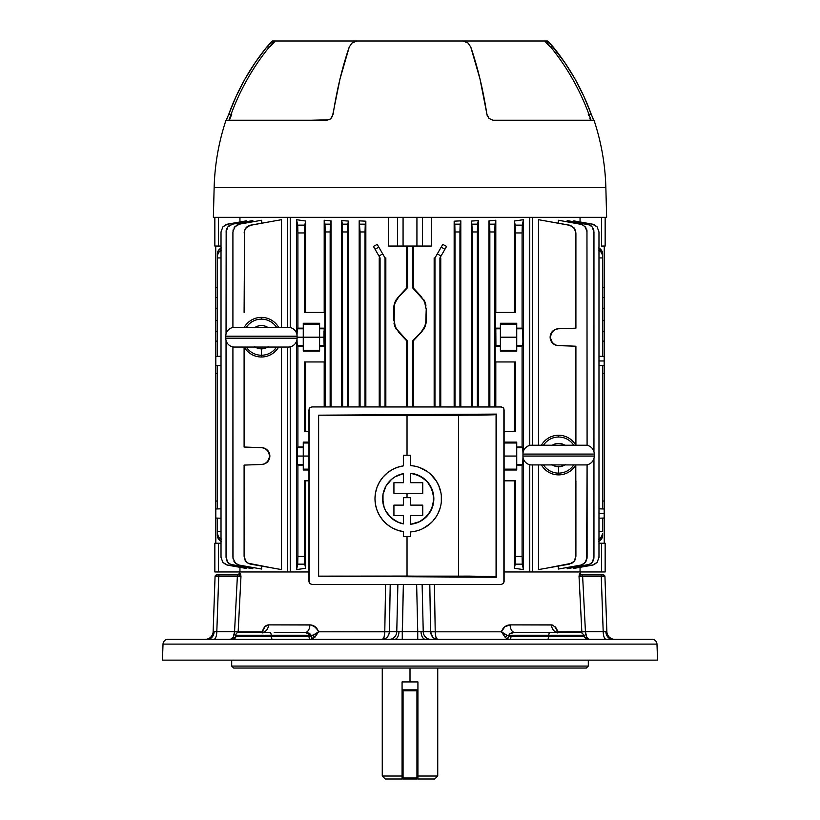 <?xml version="1.0" encoding="UTF-8"?>
<svg xmlns="http://www.w3.org/2000/svg" width="820" height="820" viewBox="0 0 820 820"><rect width="100%" height="100%" fill="white"/><g stroke="black" fill="none" stroke-linecap="round" stroke-linejoin="round"><path stroke-width="1.23" d="M417.923 776.027L437.736 776.027L417.923 776.027M417.923 681.922L417.923 690.84L416.939 689.845L403.061 689.845L403.061 690.84L416.939 690.84L416.939 778.006L403.061 778.006L403.061 690.84L416.939 690.84L416.939 689.845L403.061 689.845A0.994 0.994 0 0 0 402.077 690.84L402.077 681.922L417.923 681.922L417.923 690.84L416.939 690.84L417.923 690.84L417.923 779L434.764 779L417.923 779L417.923 690.84A0.994 0.994 0 0 0 416.939 689.845L416.939 778.006L417.923 778.006A0.994 0.994 0 0 1 416.939 779L403.061 779A0.994 0.994 0 0 1 402.077 778.006L402.077 779L402.077 778.006L403.061 778.006L403.061 689.845A0.994 0.994 0 0 0 402.077 690.84L402.077 778.006L403.061 779L403.061 778.006L402.077 778.006L402.077 690.84L403.061 690.84L402.077 690.84L402.077 681.922L417.923 681.922M410 668.054L410 681.922L410 668.054L586.331 668.054L588.309 666.076L231.691 666.076L233.669 668.054L586.331 668.054L588.309 666.076L588.309 660.131L588.309 666.076L231.691 666.076L231.691 660.131L231.691 666.076L233.669 668.054L410 668.054M385.236 779L402.077 779L385.236 779L382.263 776.027L402.077 776.027L382.263 776.027L382.263 668.054M416.939 778.006L416.939 779L417.923 778.006L403.061 778.006L403.061 779L416.939 779L416.939 778.006M216.07 576.45L215.065 576.47L213.138 631.677L215.065 576.47L216.07 576.45L215.065 576.47A1.589 1.589 0 0 1 216.644 574.933A1.589 1.589 0 0 0 215.065 576.47L218.735 576.47A1.589 0.605 -90 0 1 219.34 574.933L217.382 574.933A1.589 1.322 90 0 0 216.07 576.45A1.589 1.322 -90 0 1 217.382 574.933L219.34 574.933A1.589 0.605 90 0 0 218.735 576.47L216.808 631.677A7.923 3.034 -90 0 1 213.774 639.323A7.923 3.034 90 0 0 216.808 631.677L234.561 631.677L237.359 576.47L216.07 576.45M240.834 575.353L240.383 573.436L239.378 573.436L239.46 571.96L239.378 573.436L240.557 573.703L240.967 576.439L238.159 631.81L262.318 631.81L264.839 626.726L268.519 624.881L311.272 624.994L316.243 627.741L318.601 631.81L389.418 631.677L390.207 584.445L389.418 631.677L398.961 631.728A7.923 4.407 -90 0 1 394.563 639.323A7.923 4.407 90 0 0 398.961 631.728L421.039 631.728A7.923 4.407 -90 0 0 425.436 639.323A7.923 4.407 90 0 1 421.039 631.728L435.215 631.779L434.426 584.445L435.215 631.81L501.399 631.81L504.864 626.726L510.101 624.881L552.454 624.994L555.939 627.741L557.682 631.81L603.192 631.677A7.923 3.034 -90 0 0 606.226 639.323A7.923 3.034 90 0 1 603.192 631.677L606.861 631.677L604.934 576.47L603.93 576.45L601.265 576.47L603.192 631.677L605.867 631.728A7.923 6.591 -90 0 0 612.448 639.323A7.923 6.591 90 0 1 605.867 631.728L606.861 631.677L604.934 576.47A1.589 1.589 0 0 0 603.356 574.933L602.618 574.933A1.589 1.322 90 0 1 603.93 576.45L604.934 576.47A1.589 1.589 0 0 0 603.356 574.933L581.195 574.933A1.589 1.578 90 0 1 579.617 573.436L580.621 573.436A1.589 1.589 0 0 0 582.2 574.933L582.036 574.933A1.589 0.605 90 0 1 582.641 576.47L585.439 631.677L603.192 631.677L601.265 576.47L582.641 576.47L585.439 631.677L581.831 631.779L579.033 576.439L579.443 573.703L580.621 573.436L580.539 571.96M262.779 630.303L262.318 631.81L238.159 631.81L238.107 632.456L238.159 631.81L234.561 631.81L238.169 631.779L234.561 631.677L233.29 637.16L230.502 639.323L233.29 637.16L234.561 631.677L214.133 631.728A7.923 6.591 -90 0 1 207.552 639.323A7.923 6.591 90 0 0 214.133 631.728L216.808 631.677L218.735 576.47L237.359 576.47A1.589 0.605 -90 0 1 237.964 574.933L219.34 574.933L237.964 574.933A1.589 0.605 90 0 0 237.359 576.47L240.967 576.439L238.169 631.779L234.561 631.677L237.359 576.47M318.365 632.394L318.601 631.81L384.785 631.81L384.088 637.16L382.53 639.323C383.852 638.923 384.601 636.422 384.785 631.81L389.408 631.81C388.823 636.422 386.527 638.923 382.53 639.323L385.072 638.759L387.255 637.16L388.782 634.731L389.408 631.81L384.785 631.779L396.767 631.677A7.923 7.318 -90 0 1 389.459 639.323A7.923 7.318 90 0 0 396.767 631.677L397.874 584.445L396.767 631.677L402.261 631.677L402.261 639.323L403.358 584.445L402.261 631.677L417.739 631.677L416.642 584.445L417.739 631.677L423.233 631.677A7.923 7.318 -90 0 0 430.541 639.323A7.923 7.318 90 0 1 423.233 631.677L422.126 584.445L423.233 631.677L430.582 631.677L429.793 584.445L430.592 631.841M606.861 631.677A7.923 7.923 0 0 0 614.785 639.323A7.923 7.923 0 0 1 606.861 631.677M163.016 644.11L656.984 644.11A4.951 4.951 0 0 0 652.033 639.323L167.967 639.323A4.951 4.951 0 0 0 163.016 644.11L162.452 660.131L657.548 660.131L656.984 644.11L163.016 644.11A4.951 4.951 0 0 1 167.967 639.323L652.033 639.323A4.951 4.951 0 0 1 656.984 644.11L657.548 660.131L162.452 660.131L163.016 644.11M235.729 636.453L271.236 636.453L271.215 635.254L235.77 635.254L235.729 636.453A2.972 2.972 0 0 1 232.757 639.323A2.972 2.972 0 0 0 235.729 636.453L271.236 636.453A2.972 1.486 -90 0 0 272.476 639.282M235.77 635.254L271.215 635.254A2.972 1.486 -90 0 0 269.729 632.394L238.743 632.394A2.972 2.972 0 0 0 235.77 635.254A2.972 2.972 0 0 1 238.743 632.394L269.729 632.394A2.972 1.486 90 0 1 271.215 635.254L271.236 636.453L308.986 636.453L310.985 636.002L311.005 635.254L271.215 635.254L311.005 635.254L309.54 633.286L305.327 632.394A7.923 4.582 90 0 0 309.898 624.881C313.988 625.045 316.889 627.351 318.601 631.81L314.706 637.478L318.601 631.81L312.902 635.336A2.972 0.717 -123.5 0 0 314.706 637.478L310.462 639.323A2.972 1.486 90 0 1 308.986 636.453A2.972 1.486 -90 0 0 310.462 639.323L314.706 637.478L312.902 635.336L310.985 636.002A2.972 1.404 -115.8 0 0 313.148 638.595A2.972 1.404 64.2 0 1 310.985 636.002L312.902 635.336L311.005 635.254L313.712 635.1L317.412 632.989M384.785 631.779L385.574 584.445L384.785 631.779M266.603 625.352L265.69 625.926M312.625 625.352L311.272 624.994M313.927 625.926L317.996 630.293M501.994 630.303L501.399 631.81C503.111 627.351 506.012 625.045 510.101 624.881L508.728 624.994M503.757 627.741L502.793 628.93M504.864 626.726L501.399 631.81L507.098 635.336L503.962 634.003L501.399 631.81L505.294 637.478L501.399 631.81L435.215 631.81C435.399 636.422 436.148 638.923 437.47 639.323L435.912 637.16L435.225 632.394M507.375 625.352L506.073 625.926M553.397 625.352L551.481 624.881A7.923 6.468 -90 0 0 557.938 632.394A7.923 6.468 90 0 1 551.481 624.881L510.101 624.881A7.923 4.582 -90 0 0 514.673 632.394L581.247 632.394M557.21 630.293L556.636 628.93M579.166 575.353L579.617 573.436L579.033 576.439L581.318 576.45M579.443 573.703L579.289 574.4M237.8 574.933L238.804 574.933L237.8 574.933L239.378 573.436M584.27 636.453L584.229 635.254L548.785 635.254L548.764 636.453L584.27 636.453L587.243 639.323M581.195 632.394L550.271 632.394A2.972 1.486 90 0 0 548.785 635.254L508.994 635.254L509.015 636.002L511.014 636.453L548.764 636.453L548.785 635.254L584.158 635.254M550.271 632.394L513.802 632.425L511.26 632.938L509.179 634.424L508.994 635.254L548.785 635.254A2.972 1.486 -90 0 1 550.271 632.394L550.097 632.394M508.994 635.254L507.098 635.336L508.994 635.254L509.015 636.002L511.014 636.453A2.972 1.486 -90 0 1 509.538 639.323A2.972 1.486 90 0 0 511.014 636.453L548.764 636.453A2.972 1.486 -90 0 1 547.278 639.323A2.972 1.486 90 0 0 548.764 636.453L584.199 636.453M269.903 632.394L267.658 632.394M272.722 639.323A2.972 1.486 90 0 1 271.236 636.453L310.985 636.002L311.005 635.254L305.327 632.394L274.259 632.394M585.808 634.731L586.71 637.16L585.439 631.677L581.831 631.779L579.033 576.439L603.93 576.45A1.589 1.322 -90 0 0 602.618 574.933L600.66 574.933A1.589 0.605 90 0 1 601.265 576.47A1.589 0.605 -90 0 0 600.66 574.933L581.195 574.933L579.033 576.439L579.904 576.439M434.897 612.694L434.477 587.438M239.778 576.439L240.834 576.204L238.804 574.933L240.383 573.436L240.967 576.439L238.804 574.933L240.147 575.507M585.203 637.97L589.498 639.323L584.445 637.365M557.436 632.353L557.682 631.81L557.6 632.374L557.682 631.81L581.841 631.81L581.893 632.456L581.841 631.841M588.001 638.759L586.71 637.16L588.001 638.759M430.633 632.394L430.592 631.83L435.215 631.81M581.841 631.81L585.439 631.81C585.787 636.422 587.14 638.923 589.498 639.323M554.884 626.439L557.682 631.81L557.21 632.989M509.753 633.747L514.673 632.394A7.923 4.582 90 0 1 510.101 624.881M509.015 636.002L507.098 635.336L505.294 637.478A2.972 0.717 123.5 0 0 507.098 635.336L509.015 636.002A2.972 1.404 -64.2 0 1 506.852 638.595L505.294 637.478L506.852 638.595A2.972 1.404 115.8 0 0 509.015 636.002M509.538 639.323L506.852 638.595L509.538 639.323M437.47 639.323C433.472 638.923 431.176 636.422 430.592 631.81L432.745 637.16L434.928 638.759L437.47 639.323M417.739 639.323L417.739 631.677L417.739 639.323M265.116 626.429L262.379 631.605M213.138 631.677A7.923 7.923 0 0 1 205.215 639.323A7.923 7.923 0 0 0 213.138 631.677M262.789 632.989L262.318 631.81C263.609 627.351 265.68 625.045 268.519 624.881A7.923 6.468 -90 0 1 262.062 632.394A7.923 6.468 90 0 0 268.519 624.881L309.898 624.881A7.923 4.582 -90 0 1 305.327 632.394M235.555 637.365L230.502 639.323C232.757 639.128 234.11 636.627 234.561 631.81M262.318 631.81L262.564 632.353M230.502 639.323L233.331 638.759L235.77 637.16M579.576 575.732L580.499 575.127M604.934 576.47L603.93 576.45M582.2 574.933A1.589 1.589 0 0 1 580.621 573.436M579.617 573.436L581.195 574.933M582.641 576.47A1.589 0.605 -90 0 0 582.036 574.933M240.383 573.436A1.589 1.578 -90 0 1 238.804 574.933L238.804 574.933M240.834 576.204L240.086 576.439M274.454 41L356.833 41L352.016 43.009L349.269 46.945L339.992 79.017L332.387 116.522L330.06 119.197L326.883 120.253L225.982 120.253A232.234 232.234 0 0 0 214.143 187.606L605.857 187.606A232.234 232.234 0 0 0 594.018 120.253L493.117 120.253L489.027 118.439L486.895 114.308A232.234 98.144 -90 0 0 470.731 46.945L467.994 43.009L463.167 41L356.833 41L352.016 43.009L349.269 46.945A232.234 98.144 90 0 0 333.104 114.308L330.972 118.439L329.045 119.771L311.077 120.253M508.923 120.253L594.018 120.253A232.234 232.234 0 0 1 605.857 187.606L606.636 217.331L605.857 187.606L214.143 187.606L213.364 217.331L606.636 217.331L213.364 217.331L214.143 187.606A232.234 232.234 0 0 1 225.982 120.253L326.883 120.253M228.954 120.253C238.948 90.907 254.056 64.493 274.29 41L545.638 41M544.552 41L547.811 41.154L553.151 46.945A232.234 231.353 -90 0 1 591.251 114.308L593.741 120.253L591.251 114.308L588.944 114.308L591.251 114.308L583.871 96.319L575.025 79.017L564.755 62.525L549.738 43.009L547.514 41L544.552 41M272.486 41L275.448 41L272.486 41M226.258 120.253L228.749 114.308A232.234 231.353 90 0 1 266.848 46.945L272.189 41.154L266.848 46.945L255.245 62.525L244.975 79.017L236.129 96.319L228.749 114.308L231.055 114.308L228.749 114.308L226.258 120.253M269.319 46.945L266.848 46.945L269.319 46.945M591.046 120.253C581.052 90.907 565.943 64.493 545.71 41L498.17 41M550.681 46.945L553.151 46.945L550.681 46.945M463.167 41L467.994 43.009L470.731 46.945L480.007 79.017L487.162 115.425L489.027 118.439L493.117 120.253M544.849 41.154L550.148 46.945M269.852 46.945L275.151 41.154M231.732 114.308L229.528 119.771M588.688 115.425L588.268 114.308M590.472 119.771L589.877 118.439M289.163 347.044L233.69 347.044L289.163 347.044A8.917 8.917 0 0 0 297.086 338.178L225.766 338.178A8.917 8.917 0 0 0 233.69 347.044A8.917 8.917 0 0 1 225.766 338.178L297.086 338.178A8.917 8.917 0 0 1 289.163 347.044M233.69 327.344L289.163 327.344L233.69 327.344A8.917 8.917 0 0 0 225.766 336.2L297.086 336.2A8.917 8.917 0 0 0 289.163 327.344A8.917 8.917 0 0 1 297.086 336.2L225.766 336.2L225.766 338.178L225.766 336.2A8.917 8.917 0 0 1 233.69 327.344M297.086 338.178L297.086 336.2L297.086 338.178M246.297 347.044A18.061 18.061 0 0 0 261.426 355.244L261.426 348.859A11.675 11.675 0 0 1 255.174 347.044M278.615 347.044A19.813 19.813 0 0 1 244.237 347.044A19.813 19.813 0 0 0 261.426 357.007L261.426 355.244A18.061 18.061 0 0 1 246.851 347.844M278.615 327.344A19.813 19.813 0 0 0 261.426 317.381L261.426 319.134A18.061 18.061 0 0 1 276.012 326.534M246.297 327.344A18.061 18.061 0 0 1 261.426 319.134L261.426 317.381A19.813 19.813 0 0 0 244.237 327.344A19.813 19.813 0 0 1 261.426 317.381M276.555 327.344A18.061 18.061 0 0 0 247.753 325.407M255.174 327.344A11.675 11.675 0 0 1 267.689 327.344M276.555 347.044A18.061 18.061 0 0 1 261.426 355.244L261.426 357.007M267.689 347.044A11.675 11.675 0 0 1 261.426 348.859L261.426 355.244A18.061 18.061 0 0 0 276.401 347.28M268.202 346.696L265.659 348.069L261.426 348.859L257.193 348.069L254.661 346.696M254.661 327.682L258.566 325.878L261.426 325.519L264.286 325.878L268.202 327.682M586.341 464.919L530.868 464.919L586.341 464.919A8.917 8.917 0 0 0 594.274 456.063L522.945 456.063A8.917 8.917 0 0 0 530.868 464.919A8.917 8.917 0 0 1 522.945 456.063L594.274 456.063A8.917 8.917 0 0 1 586.341 464.919M530.868 445.219L586.341 445.219L530.868 445.219A8.917 8.917 0 0 0 522.945 454.085L594.274 454.085A8.917 8.917 0 0 0 586.341 445.219A8.917 8.917 0 0 1 594.274 454.085L522.945 454.085L522.945 456.063L522.945 454.085A8.917 8.917 0 0 1 530.868 445.219M594.274 456.063L594.274 454.085L594.274 456.063M543.476 464.919A18.061 18.061 0 0 0 558.604 473.13L558.604 466.744A11.675 11.675 0 0 1 552.352 464.919M541.415 464.919A19.813 19.813 0 0 0 558.604 474.882L558.604 473.13A18.061 18.061 0 0 1 544.029 465.719M575.794 464.919A19.813 19.813 0 0 1 558.604 474.882A19.813 19.813 0 0 0 575.794 464.919L575.906 556.349L575.701 465.083M543.476 445.219A18.061 18.061 0 0 1 558.604 437.019L558.604 435.256A19.813 19.813 0 0 1 575.794 445.219A19.813 19.813 0 0 0 558.604 435.256L558.604 437.019A18.061 18.061 0 0 1 573.19 444.419M573.744 445.219A18.061 18.061 0 0 0 544.931 443.282M552.352 445.219A11.675 11.675 0 0 1 564.867 445.219M541.415 445.219A19.813 19.813 0 0 1 558.604 435.256M573.744 464.919A18.061 18.061 0 0 1 558.604 473.13L558.604 474.882M564.867 464.919A11.675 11.675 0 0 1 558.604 466.744L558.604 473.13A18.061 18.061 0 0 0 573.59 465.155M565.38 464.581L562.848 465.944L558.604 466.744L555.745 466.385L551.839 464.581M551.839 445.567L555.745 443.753L558.604 443.405L562.848 444.194L565.38 445.567M399.125 522.678L403.358 523.888L396.972 521.745M391.57 518.189L395.148 520.761L388.485 515.042L385.984 511.413L391.57 518.189L399.032 522.647M383.012 503.162L384.139 507.416L382.632 498.755L383.012 503.162L383.001 494.429M383.012 494.368L385.984 486.096L383.934 490.698M385.984 486.096L389.889 480.899M399.104 474.841L395.148 476.758L403.358 473.632L403.358 482.713L393.928 482.713L393.928 493.291L422.751 493.291L422.751 482.713L410.697 482.713L410.697 473.283L419.707 475.887L427.179 481.555L432.099 489.54L433.821 498.755L432.099 507.98L427.179 515.964L419.707 521.633L410.697 524.236L410.697 515.534L422.751 515.534L422.751 505.12L410.697 505.12L410.697 497.678L403.358 497.678L403.358 505.12L393.928 505.12L393.928 515.534L403.358 515.534L403.358 523.888A25.594 25.594 0 0 1 403.358 473.632L403.358 482.713L393.928 482.713L393.928 493.291L422.751 493.291L422.751 482.713L410.697 482.713L410.697 473.283A25.594 25.594 0 0 1 410.697 524.236L410.697 515.534L422.751 515.534L422.751 505.12L410.697 505.12L410.697 497.678L403.358 497.678L403.358 505.12L393.928 505.12L393.928 515.534L403.358 515.534L403.358 523.888L403.358 515.534M407.027 497.678L407.027 493.291L407.027 497.678M318.621 415.227L318.621 576.142L407.027 576.081L407.027 536.669L407.027 576.081L496.069 576.778L496.069 414.592L458.513 415.279L458.513 576.101L458.513 415.279L318.621 415.227L407.027 415.299L407.027 455.213L407.027 415.299L479.31 415.145L494.316 414.787L496.561 414.1L318.57 415.176L318.57 576.204L496.561 577.27L496.561 414.1L318.57 415.176L318.57 576.204L496.561 577.27L493.056 576.521L469.419 576.132L318.57 576.204L318.621 415.227M397.577 467.267L403.358 465.873L403.358 455.213L410.697 455.213L410.697 465.606L413.792 465.985L410.697 465.606A33.241 33.241 0 0 1 441.467 498.755A33.241 33.241 0 0 1 410.697 531.903L410.697 536.669L403.358 536.669L403.358 531.637A33.241 33.241 0 0 1 403.358 465.873L397.618 467.256L392.206 469.634L387.265 472.955M379.598 481.873L383.053 477.045L379.609 481.842L377.067 487.172L375.509 492.902L377.067 487.182M375.509 504.607L374.986 498.765L375.509 504.638L377.067 510.337L379.609 515.678L377.067 510.347M379.609 515.678L383.063 520.474L387.306 524.585L383.073 520.485M398.223 530.458L392.206 527.885L397.618 530.263L403.358 531.637L403.358 536.669L410.697 536.669L410.697 531.903L413.782 531.534L410.697 531.903M501.133 584.445L311.928 584.445L309.827 583.573L308.955 581.472L308.955 409.897L309.827 407.796L311.928 406.925L501.133 406.925L503.234 407.796L504.105 409.897L504.105 581.472L503.234 583.573L501.133 584.445L311.928 584.445L501.133 584.445M309.181 408.76L309.181 582.61M419.799 529.925L416.827 530.868L419.799 529.925M427.968 525.507L422.669 528.695L430.387 523.539M432.611 521.356L436.373 516.446L432.611 521.356L427.958 525.507M437.911 513.72L440.166 507.959M441.324 501.84L441.324 495.649M438.659 485.378L440.883 492.553L439.171 486.608L436.363 481.053L437.9 483.769M430.367 473.96L436.363 481.053M428.05 472.074L419.779 467.584L427.927 471.982M419.779 467.584L418.2 467.041M496.069 576.778L496.561 414.1L496.069 576.778M503.88 582.61L503.88 408.76M501.133 406.925L311.928 406.925L501.717 406.986M392.206 469.634L387.286 472.935L383.063 477.045M410.697 465.606L410.697 455.213L403.358 455.213L403.358 465.873M375.509 492.871L374.986 498.755M387.306 524.585L392.206 527.885M413.782 531.534L416.816 530.868M436.373 481.063L432.591 476.143L427.958 472.002M416.816 466.641L413.782 465.985M385.984 511.413L384.139 507.406M391.57 479.321L395.148 476.758L391.56 479.341L386.046 485.983M410.697 515.534L410.697 524.236L415.227 523.375M433.38 494.009L429.998 485.307L427.179 481.555L423.694 478.367L415.402 474.185M415.227 474.144L410.697 473.283L410.697 482.713M423.704 478.378L419.707 475.887M433.401 503.388L433.401 494.122M430.09 512.059L433.38 503.511M433.39 503.449L433.708 496.305M421.859 520.423L419.737 521.622L423.714 519.132L429.936 512.315M427.189 515.954L428.747 514.058M415.402 523.324L419.666 521.653M403.358 482.713L403.358 473.632L399.207 474.811M399.207 522.709L403.358 523.888M384.149 507.426L385.882 511.229M386.066 511.567L388.485 515.042M383.022 503.213L384.129 507.375M385.912 486.219L383.022 494.306M399.032 474.872L395.148 476.758M415.32 474.165L410.697 473.283M430.008 485.317L427.179 481.555M433.39 494.07L432.099 489.53M430.018 512.182L431.197 510.04M423.725 519.121L425.59 517.563M415.32 523.344L417.646 522.555M311.928 584.445L311.354 584.383M602.649 365.546L604.186 365.494L604.186 360.964L598.979 360.964L604.186 360.964L604.186 356.433L602.649 356.382L602.649 257.941L598.979 257.941L602.649 257.941L602.649 356.392L598.979 356.28L604.186 356.433L602.649 356.382L604.186 356.433L604.186 365.494L602.649 365.546M598.979 365.648L602.649 365.535L598.979 365.648M604.186 508.984L602.649 508.933L604.186 508.984L604.186 518.045L602.649 518.107L602.649 531.35L598.979 531.35L602.649 531.35L602.649 518.086L598.979 518.209L604.186 518.045L604.186 513.515L598.979 513.515L604.186 513.515L604.186 501.051L602.649 501.01L604.186 501.051L604.186 509.558M602.649 518.107L604.186 518.066L604.258 543.24L604.186 518.066L602.649 518.107M604.186 364.931L604.186 373.438L602.649 373.479L604.186 373.438L604.186 365.494M522.996 456.063L522.709 464.479L522.822 463.751L522.094 465.094L516.733 465.094L516.733 469.993L504.105 469.993L516.733 469.993L516.733 465.094L522.094 465.094L522.094 556.349L522.094 465.094L522.709 464.479L516.733 464.479L516.733 465.094L516.733 447.648L516.733 464.479L522.709 464.479M522.914 343.037L522.996 337.194L522.822 344.882L522.914 343.037L522.094 346.224L522.094 447.033L522.77 447.863L522.976 453.306L522.822 448.376L522.094 447.033L522.094 346.224L516.733 346.224L516.733 351.124L500.395 351.124L500.395 346.224L495.188 346.224L495.188 361.958L515.442 361.958L515.442 431.299L504.105 431.299L515.442 431.299L515.442 361.958L495.188 361.958L495.188 346.224L500.395 346.224L500.395 323.264L516.733 323.264L516.733 328.164L522.094 328.164L522.709 328.779L522.996 337.194L522.822 329.496L522.094 328.164L522.094 232.941L522.094 328.164L516.733 328.164L516.733 323.264L500.395 323.264L500.395 328.164L495.188 328.164L500.395 328.164L500.395 345.609L495.803 345.609L495.188 346.224L495.915 344.882L495.803 345.609L500.395 345.609L500.395 351.124L516.733 351.124L516.733 328.164L516.733 328.779L522.709 328.779L522.914 343.037M297.291 464.479L297.906 465.094L297.906 556.349L297.906 465.094L303.267 465.094L297.906 465.094L297.291 464.479L303.267 464.479L303.267 469.993L308.955 469.993L303.267 469.993L303.267 456.063L303.267 464.479L297.291 464.479L297.004 456.063L308.955 456.063L303.267 456.063L303.267 442.134L308.955 442.134L303.267 442.134L303.267 447.648L297.291 447.648L297.906 447.033L297.906 346.224L297.178 344.882L297.004 338.793M297.004 335.585L297.291 328.779L297.906 328.164L303.267 328.164L303.267 323.264L319.605 323.264L319.605 328.164L324.812 328.164L323.992 331.341L324.197 345.609L319.605 345.609L319.605 337.194L323.91 337.194L324.084 344.882L324.812 346.224L319.605 346.224L319.605 351.124L303.267 351.124L303.267 346.224L297.906 346.224L297.906 447.033L303.267 447.033L297.906 447.033L297.291 447.648L303.267 447.648L303.267 456.063L297.004 456.063L297.291 447.648M297.291 328.779L297.014 335.042L297.291 328.779L303.267 328.779L297.291 328.779L297.906 328.164L297.906 232.941L297.906 328.164L303.267 328.164L303.267 337.194L297.086 337.194L303.267 337.194L303.267 345.609L297.229 345.394L297.086 343.037L297.291 345.609L303.267 345.609L303.267 351.124L319.605 351.124L319.605 345.609L319.605 346.224L324.812 346.224L324.812 361.958L324.812 346.224L324.197 345.609L319.605 345.609L319.605 337.194L303.267 337.194L319.605 337.194L319.605 328.779L319.605 337.194L323.91 337.194L324.197 328.779L319.605 328.779L324.197 328.779L324.812 328.164L324.812 312.43L304.558 312.43L304.558 232.941L297.906 232.941L297.721 225.5L296.594 219.698L305.614 221.01L305.614 312.43L305.614 221.01L296.594 219.698L296.594 333.279L296.594 219.698L297.67 225.141L304.794 225.141L304.558 312.43L324.812 312.43L324.812 328.164L319.605 328.164L319.605 328.779L319.605 323.264L303.267 323.264L303.267 346.224L297.906 346.224L297.291 345.609M290.239 571.96L308.955 571.96L290.239 571.96L290.239 346.85L290.239 571.96L287.42 571.96L287.42 347.044L287.42 571.96L290.239 571.96M290.239 217.331L290.239 327.529L290.239 217.331M388.7 246.051L388.7 217.331L388.7 246.051L397.587 246.051L388.7 246.051M406.72 287.933L406.72 246.051L406.72 287.933L398.1 297.188L406.72 287.933M396.255 299.587L407.519 287.656L407.519 246.092L407.519 287.656L398.1 297.188L394.871 302.303L396.255 299.587M394.03 305.214L394.871 302.303L393.743 308.258L394.03 305.214M393.743 320.558L393.743 308.258L393.743 320.558M394.871 326.503L394.02 323.582L396.234 329.209L394.871 326.503M398.1 331.628L406.72 340.884L398.1 331.628M406.72 406.925L406.72 340.884L407.519 341.151L407.519 406.925L407.519 341.151L398.397 331.352A15.846 15.846 0 0 1 394.154 320.558L394.154 308.258A15.846 15.846 0 0 1 398.397 297.465L395.25 302.457L394.43 305.306L394.154 320.558L395.25 326.36L396.593 329.005L407.519 341.151L406.72 340.884L406.72 406.925M331.034 220.898L331.034 406.925L331.034 220.898L324.197 220.242L331.034 220.898L330.152 231.957L330.152 406.925L330.152 231.957L325.202 231.957L324.197 220.242L324.197 312.43L324.197 220.242L324.976 224.147L330.388 224.147L331.034 220.898L324.197 220.242L331.034 220.898M296.594 569.592L296.594 341.11L296.594 569.592L305.614 568.28L296.594 569.592L297.721 563.791L297.906 556.349L304.558 556.349L304.558 480.827L308.955 480.827L304.558 480.827L304.579 559.055L305.614 568.28L305.614 480.827L305.614 568.28L296.594 569.592L297.67 564.15L304.794 564.15L305.614 568.28L296.594 569.592M379.24 406.925L379.24 257.941L380.08 257.941L379.24 257.941L379.24 406.925M385.841 257.941L385.841 406.925L385.841 257.941L385.041 257.941L385.841 257.941M373.428 246.42L377.21 244.391L373.428 246.42L380.08 257.941L380.08 406.925L380.08 257.941L378.973 256.024L382.694 253.882L378.973 256.024L375.078 249.27L378.789 247.117L377.21 244.391L373.428 246.42L375.078 249.27L378.789 247.117L377.21 244.391L373.428 246.42M365.843 221.185L365.843 406.925L365.843 221.185L359.191 220.846L365.843 221.185L359.191 220.846L359.191 406.925L359.191 220.846L365.843 221.185L365.023 231.957L365.023 406.925L365.023 231.957L360.072 231.957L359.191 220.846L360.072 231.957L360.072 406.925L360.072 231.957L365.023 231.957L365.259 224.147L359.847 224.147L365.259 224.147L365.843 221.185M341.704 220.58L348.428 221.072L348.428 406.925L348.428 221.072L341.704 220.58L341.704 406.925L341.704 220.58L348.428 221.072L341.704 220.58L342.411 224.147L341.704 220.58M460.809 220.846L454.157 221.185L460.809 220.846L460.809 406.925L460.809 220.846L454.157 221.185L460.809 220.846L460.153 224.147L460.809 220.846M446.572 246.42L442.79 244.391L446.572 246.42L444.922 249.27L446.572 246.42L442.79 244.391L437.306 253.882L441.027 256.024L439.92 257.941L440.76 257.941L440.76 406.925L440.76 257.941L439.92 257.941L439.92 406.925L439.92 257.941L444.922 249.27L441.211 247.117L442.79 244.391L446.572 246.42M495.803 220.242L488.966 220.898L495.803 220.242L495.803 312.43L495.803 220.242L495.024 224.147L495.803 220.242L488.966 220.898L489.847 231.957L489.847 406.925L489.847 231.957L494.798 231.957L495.024 224.147L489.612 224.147L488.966 220.898L495.803 220.242M523.406 219.698L514.386 221.01L523.406 219.698L523.406 451.266L523.406 219.698L522.279 225.5L522.094 232.941L515.442 232.941L515.442 312.43L495.188 312.43L495.915 344.882L495.803 328.779L500.395 328.779L495.803 328.779L495.188 328.164L495.188 312.43L515.442 312.43L515.421 230.235L514.386 221.01L514.386 312.43L514.386 221.01L523.406 219.698L514.386 221.01L515.206 225.141L522.33 225.141L523.406 219.698M514.386 568.28L523.406 569.592L514.386 568.28L514.386 480.827L514.386 568.28L515.442 556.349L522.094 556.349L522.279 563.791L523.406 569.592L523.406 458.882L523.406 569.592L514.386 568.28L515.206 564.15L522.33 564.15L523.406 569.592L514.386 568.28M478.296 220.58L471.572 221.072L478.296 220.58L478.296 406.925L478.296 220.58L471.572 221.072L478.296 220.58L477.588 224.147L478.296 220.58M239.952 571.96L287.42 571.96L239.952 571.96L239.952 567.327L239.952 571.96L218.52 571.96L218.52 543.24L218.52 571.96L239.952 571.96M239.952 217.331L239.952 221.964L239.952 217.331M246.328 220.846L246.328 221.728L246.328 220.846L227.57 224.147L246.328 220.846M244.411 568.106L227.57 565.144L246.328 568.444L246.328 567.563L246.328 568.444L226.238 564.785L222.876 562.428L221.021 557.333L221.021 231.957L222.876 226.863L226.238 224.506L244.411 221.185M261.652 220.242L261.652 223.204L261.652 220.242L239.46 224.147L261.652 220.242M233.966 561.3L236.867 564.201L239.46 565.144L261.652 569.049L261.652 566.087L261.652 569.049L239.46 565.144L235.74 563.412L233.034 558.717L232.911 346.921L233.034 558.717M281.516 219.698L281.516 327.344L281.516 219.698L250.643 225.141L281.516 219.698M250.623 564.15L281.516 569.592L281.516 347.044L281.516 569.592L249.311 563.791L246.922 562.418L244.565 559.055L244.093 480.827M252.826 220.58L252.826 221.789L252.826 220.58L232.593 224.147L252.826 220.58M227.099 561.3L226.043 557.333L227.099 561.3L230 564.201L252.826 568.711L252.826 567.501L252.826 568.711L232.593 565.144L228.872 563.412M580.047 571.96L580.047 567.327L580.047 571.96L601.48 571.96L601.48 543.24L598.979 543.24L601.48 543.24L601.48 571.96L605.15 571.96L605.15 543.24L601.48 543.24L605.15 543.24L605.15 571.96L532.58 571.96L532.58 464.919L532.58 571.96L580.047 571.96M580.047 221.964L580.047 217.331L580.047 221.964M575.589 568.106L592.429 565.144L573.672 568.444L573.672 567.563L573.672 568.444L593.762 564.785L597.124 562.428L598.979 557.333L598.979 231.957L597.124 226.863L593.762 224.506L573.672 220.846L573.672 221.728L573.672 220.846L592.429 224.147L575.589 221.185M586.023 561.3L583.133 564.201L580.539 565.144L558.348 569.049L558.348 566.087L558.348 569.049L580.539 565.144L584.26 563.412L586.618 560.05L587.089 464.807L586.976 558.666M558.348 223.204L558.348 220.242L558.348 223.204M538.484 569.592L538.484 464.919L538.484 569.592L569.357 564.15L538.484 569.592M545.915 221.01L569.357 225.141L538.484 219.698L538.484 445.219L538.484 219.698L570.689 225.5L574.851 228.985L575.906 232.941L575.906 328.164L558.276 328.779L555.15 329.496L551.511 332.602L550.148 337.194L551.511 341.776L555.15 344.882L558.276 345.609L575.906 346.224L575.906 445.219L575.906 346.224L556.678 345.394A8.415 8.415 0 0 1 552.526 343.047A8.415 8.415 0 0 0 558.276 345.609A8.415 8.415 0 0 1 552.526 343.047L553.715 344.062M593.957 458.4L593.957 557.333L592.101 562.428L590 564.201L567.173 568.711L567.173 567.501L567.173 568.711L588.75 564.785L592.101 562.428L593.844 558.717L593.957 458.4L593.957 557.333L592.901 561.3M567.173 221.789L567.173 220.58L567.173 221.789M413.28 340.884L413.28 406.925L413.28 340.884L421.9 331.628L413.28 340.884M423.745 329.23L412.481 341.151L412.481 406.925L412.481 341.151L421.9 331.628L425.129 326.514L423.745 329.23M425.969 323.603L425.129 326.514L426.256 320.558L425.969 323.603M426.256 308.258L426.256 320.558L424.75 326.36L421.603 331.352A15.846 15.846 0 0 0 425.846 320.558L426.256 308.258M425.129 302.303L425.98 305.235L423.766 299.607L425.129 302.303M421.9 297.188L413.28 287.933L421.9 297.188M413.28 246.051L413.28 287.933L412.481 287.656L412.481 246.051L407.519 246.082L412.481 246.092L412.481 287.656L423.407 299.812L424.75 302.457L425.846 308.258A15.846 15.846 0 0 0 421.603 297.465L412.481 287.656L413.28 287.933L413.28 246.051M431.299 217.331L431.299 246.051L422.413 246.051L422.413 217.331L422.413 246.051L431.299 246.051L431.299 217.331M529.761 571.96L529.761 464.725L529.761 571.96L532.58 571.96L504.105 571.96L529.761 571.96M529.761 445.414L529.761 217.331L529.761 445.414M471.572 406.925L471.572 221.072L472.412 231.957L472.412 406.925L472.412 231.957L477.363 231.957L477.588 224.147L472.176 224.147L477.588 224.147L477.363 406.925L477.363 231.957L472.412 231.957L471.572 221.072L471.572 406.925M454.833 225.09L454.157 221.185L454.157 406.925L454.157 221.185L454.977 231.957L454.977 406.925L454.977 231.957L459.928 231.957L460.153 224.147L454.741 224.147L460.153 224.147L459.928 406.925L459.928 231.957L454.977 231.957L454.833 225.121M488.966 406.925L488.966 220.898L488.966 406.925M434.159 406.925L434.159 257.941L434.959 257.941L434.959 406.925L434.959 257.941L437.306 253.882L434.959 257.941L434.159 257.941L434.159 406.925M297.178 463.751L297.178 448.376L297.178 463.751M266.285 462.941L267.463 461.937A8.415 8.415 0 0 1 261.724 464.479L244.093 465.094L244.093 556.349L244.093 465.094L261.724 464.479L264.85 463.751L268.488 460.645L269.852 456.063L268.488 451.482L264.85 448.376L261.724 447.648L244.093 447.033L244.093 347.044L244.093 447.033L261.724 447.648L264.85 448.376L267.484 450.211L269.852 456.063L267.484 461.916L264.85 463.751L261.724 464.479A8.415 8.415 0 0 0 269.852 456.063A8.415 8.415 0 0 0 261.724 447.648A8.415 8.415 0 0 1 269.852 456.053L269.708 454.516M244.093 312.43L244.565 230.235L246.922 226.873L249.311 225.5L274.085 221.01M245.149 560.306L244.565 559.055M575.906 480.827L575.906 556.349L574.051 561.444L569.377 564.15M575.435 559.055L574.851 560.306M515.442 480.827L515.442 556.349L515.442 480.827L504.105 480.827L515.442 480.827M215.814 365.494L217.351 365.546L217.351 508.933L221.021 508.81L217.351 508.933L217.351 365.546L215.814 365.494L215.814 356.433L217.351 356.382L215.814 356.423L217.351 356.382L217.351 257.941L217.351 356.382L221.021 356.259L215.814 356.423L215.814 341.151L217.351 341.13L215.814 341.151L215.742 246.051L215.814 297.465L217.351 297.445L215.814 297.465L215.814 308.258L217.351 308.258L215.814 308.258L215.814 320.558L217.351 320.558L215.814 320.558L215.814 373.438L217.351 373.479L215.814 373.438L215.814 364.931M215.814 509.558L215.814 501.051L217.351 501.01L215.814 501.051L215.814 373.438L215.814 518.066L221.021 518.23L217.351 518.107L217.351 531.35L217.351 518.107L215.814 518.045L217.351 518.107L215.814 518.066L215.814 543.199L215.814 518.066M217.351 365.546L221.021 365.679L217.351 365.546M221.021 539.058A7.923 6.867 180 0 1 217.351 533.266L217.351 531.35L221.021 531.35L217.351 531.35L217.351 535.409A7.923 6.867 0 0 0 221.021 541.2M217.351 257.941L221.021 257.941L217.351 257.941L217.351 256.024L217.351 257.941M221.318 247.937L218.417 250.448L217.351 253.882L217.351 256.024L218.417 252.591L221.318 250.079M217.351 287.676L215.814 287.656L217.351 287.676M604.258 246.051L604.186 287.656L602.649 287.676L604.186 287.656L604.186 356.423L604.186 331.352L602.649 331.372L604.186 331.352L604.258 246.051M604.186 373.438L604.186 501.051L604.186 373.438M602.649 341.13L604.186 341.151L602.649 341.13M602.649 508.953L602.649 365.535L602.649 508.953L598.979 508.83L602.649 508.953M598.979 248.091A7.923 6.867 180 0 1 602.649 253.882L602.649 257.941L602.167 251.535L598.682 247.937M598.682 539.211L601.583 536.7L602.649 533.266L602.167 537.756L598.682 541.354M385.041 257.941L385.041 406.925L385.041 257.941L378.789 247.117L385.041 257.941M522.709 447.648L516.733 447.648L516.733 442.134L504.105 442.134L516.733 442.134L516.733 447.033L522.094 447.033L516.733 447.033L516.733 447.648L522.709 447.648L522.976 453.316M550.312 335.575A8.415 8.415 0 0 0 550.302 335.595A8.415 8.415 0 0 1 550.312 335.575L550.148 337.194L552.516 331.341L555.15 329.496A8.415 8.415 0 0 1 558.276 328.779A8.415 8.415 0 0 0 555.15 329.496L558.276 328.779L575.906 328.164L575.906 232.941L575.906 312.43M308.955 431.299L304.558 431.299L304.558 361.958L324.812 361.958L304.558 361.958L304.558 431.299L308.955 431.299M587.089 445.342L586.966 230.574L585.234 226.863L581.872 224.506L558.348 220.242L580.539 224.147L583.133 225.09L586.023 227.991M495.803 361.958L495.803 406.925L495.803 361.958M514.386 431.299L514.386 361.958L514.386 431.299M494.798 406.925L494.798 231.957L494.798 406.925M305.614 361.958L305.614 431.299L305.614 361.958M324.197 406.925L324.197 361.958L324.197 406.925M325.202 406.925L325.202 231.957L325.202 406.925M305.614 221.01L304.794 225.141L305.614 221.01L296.594 219.698L305.614 221.01M269.688 454.454L269.852 456.063A8.415 8.415 0 0 1 267.494 461.906M232.911 327.467L232.911 231.957L232.911 327.467L232.911 231.957L234.766 226.863L239.46 224.147L236.867 225.09L233.966 227.991M586.618 229.241L586.966 230.574M585.234 562.428L587.089 557.333L587.089 464.807M489.704 225.09L489.847 231.957L494.798 231.957L495.024 224.147L489.612 224.147L489.745 225.879M233.382 229.241L233.034 230.574M234.766 562.428L232.911 557.333L232.911 346.921M221.318 541.354L218.417 538.842L217.351 535.409L217.351 533.266L218.417 536.7L221.318 539.211M221.021 543.24L214.85 543.24L214.85 571.96L214.85 543.24L221.021 543.24M264.829 448.355L263.415 447.884M263.24 447.843L261.724 447.648M267.463 450.19L266.285 449.186L267.463 450.19M266.233 449.145L264.88 448.386M269.678 454.403L267.505 450.231M267.505 461.885L269.678 457.724M269.708 457.601L269.852 456.063A8.415 8.415 0 0 0 269.237 452.917A8.415 8.415 0 0 1 269.852 456.053M264.839 463.761A8.415 8.415 0 0 0 264.87 463.751A8.415 8.415 0 0 1 264.839 463.761L266.223 462.982A8.415 8.415 0 0 0 266.254 462.962A8.415 8.415 0 0 1 266.244 462.972M261.754 464.479L263.24 464.284M263.415 464.243L264.829 463.761M263.312 447.853A8.415 8.415 0 0 1 269.237 452.906A8.415 8.415 0 0 0 263.312 447.853M516.733 324.115L500.395 324.115L516.733 324.115M516.733 337.194L500.395 337.194L516.733 337.194M516.733 350.263L500.395 350.263L516.733 350.263M516.733 442.984L504.105 442.984L516.733 442.984M516.733 456.063L504.105 456.063L516.733 456.063M516.733 469.142L504.105 469.142L516.733 469.142M319.605 350.263L303.267 350.263L319.605 350.263M319.605 324.115L303.267 324.115L319.605 324.115M303.267 442.984L308.955 442.984L303.267 442.984M308.955 469.142L303.267 469.142L308.955 469.142M553.777 344.113L556.678 345.394A8.415 8.415 0 0 1 552.526 343.047M550.292 335.646L550.148 337.184A8.415 8.415 0 0 1 555.14 329.496A8.415 8.415 0 0 0 552.506 343.037L550.148 337.194L550.292 338.732M555.15 344.882L552.516 343.037A8.415 8.415 0 0 1 550.148 337.194M555.171 344.892L556.585 345.374M556.759 345.415L558.266 345.609M550.322 338.855L552.495 343.016M552.495 331.362L550.322 335.534M553.715 330.306L552.536 331.321A8.415 8.415 0 0 1 555.14 329.496L553.766 330.276M558.266 328.779L556.759 328.974M556.585 329.005L555.171 329.486M522.709 345.609L516.733 345.609L516.733 346.224L522.094 346.224L522.709 345.609L516.733 345.609L516.733 328.779L522.709 328.779M555.15 329.496A8.415 8.415 0 0 1 556.678 328.984A8.415 8.415 0 0 0 552.516 331.341M598.682 250.079L601.583 252.591L602.649 256.024A7.923 6.867 -0 0 0 598.979 250.233M601.48 246.051L605.15 246.051L605.15 217.331L605.15 246.051L601.48 246.051L601.48 217.331L601.48 246.051M221.021 246.051L218.52 246.051L218.52 217.331L218.52 246.051L221.021 246.051M214.85 246.051L218.52 246.051L214.85 246.051L214.85 217.331L214.85 246.051M397.587 217.331L397.587 246.051L422.413 246.051L403.071 246.051L403.071 217.331L403.071 246.051L397.587 246.051L397.587 217.331M416.929 217.331L416.929 246.051L416.929 217.331M602.649 297.445L604.186 297.465L602.649 297.445M602.649 308.258L604.186 308.258L602.649 308.258M602.649 320.558L604.186 320.558L602.649 320.558M217.351 508.933L215.814 508.984L217.351 508.933M215.814 518.045L215.814 508.984M217.351 331.372L215.814 331.352L217.351 331.372M412.481 246.082L407.519 246.092L412.481 246.082M214.85 571.96L218.52 571.96L214.85 571.96M221.021 248.091A7.923 6.867 180 0 0 217.351 253.882L217.351 256.024A7.923 6.867 -0 0 1 221.021 250.233M437.306 253.882L441.027 256.024L444.922 249.27L441.211 247.117L437.306 253.882M598.979 541.2A7.923 6.867 0 0 0 602.649 535.409L602.649 533.266A7.923 6.867 180 0 1 598.979 539.058M325.202 231.957L330.152 231.957L330.388 224.147L324.976 224.147L325.202 231.957M232.911 231.957L234.766 226.863M585.234 226.863L587.089 231.957M244.093 556.349L245.949 561.444L248.05 563.207L274.085 568.28M545.915 568.28L571.95 563.207L574.051 561.444L575.906 556.349M297.906 232.941L304.558 232.941L304.794 225.141L297.67 225.141L297.906 232.941M244.093 232.941L245.149 228.985M245.949 227.847L250.623 225.141M569.377 225.141L574.051 227.847L575.906 232.941M515.442 232.941L522.094 232.941L522.33 225.141L515.206 225.141L515.442 232.941M304.558 556.349L297.906 556.349L297.67 564.15L304.794 564.15L304.558 556.349M522.094 556.349L515.442 556.349L515.206 564.15L522.33 564.15L522.094 556.349M287.42 327.344L287.42 217.331L287.42 327.344M532.58 445.219L532.58 217.331L532.58 445.219M598.979 231.957L598.979 557.333L598.979 231.957L597.124 226.863L592.429 224.147M593.957 451.748L593.844 230.574L592.101 226.863L588.75 224.506L567.173 220.58L590 225.09L592.101 226.863L593.957 231.957L593.957 451.748L593.957 231.957M593.239 560.634L591.128 563.412M591.128 225.879L592.101 226.863M592.901 227.991L593.844 230.574M598.979 557.333L597.124 562.428L592.45 565.134M587.407 565.144L588.145 564.98M221.021 231.957L221.021 557.333L221.021 231.957L222.876 226.863L227.55 224.157M228.872 225.879L232.593 224.147L227.898 226.863L226.156 230.574L227.099 227.991M226.043 334.006L226.156 230.574M227.898 562.428L226.043 557.333L226.043 340.382M227.55 565.134L222.876 562.428L221.021 557.333M226.043 231.957L227.898 226.863M342.637 406.925L342.411 224.147L342.637 406.925M347.588 231.957L347.588 406.925L347.588 231.957L342.637 231.957L347.588 231.957L347.659 226.863L347.588 231.957M348.428 221.072L347.659 226.863L347.823 224.147L342.411 224.147L347.823 224.147L348.428 221.072M434.764 779L437.736 776.027L437.736 668.054M584.229 635.254L581.257 632.394M556.882 632.22L556.37 631.995M556.257 632.117L557.938 632.394M263.743 632.117L262.062 632.394L263.743 632.117"/></g></svg>
